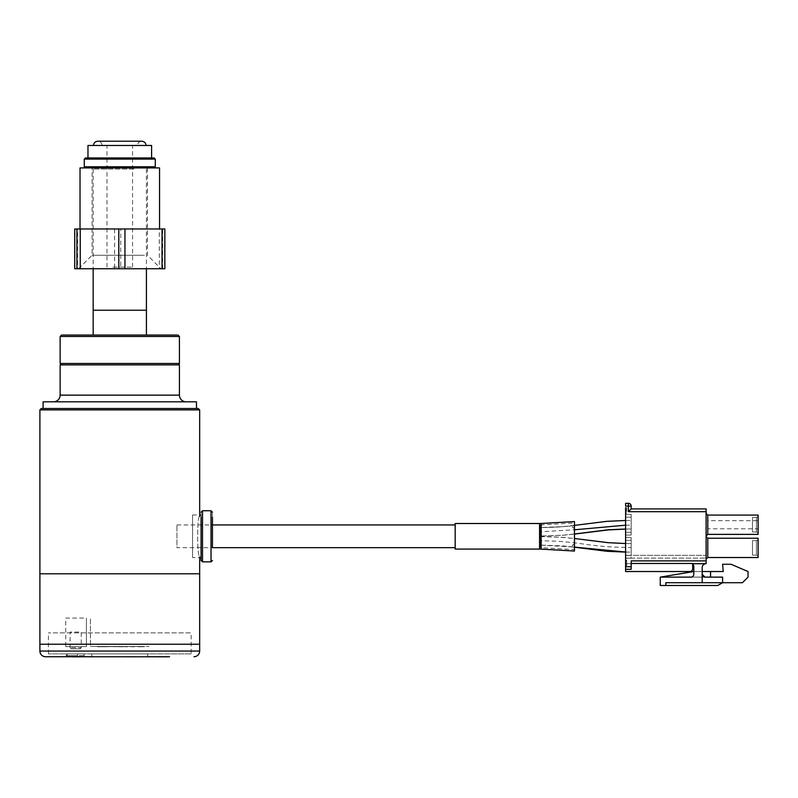 <?xml version="1.0" encoding="UTF-8"?>
<svg xmlns="http://www.w3.org/2000/svg" width="798" height="798" viewBox="0 0 798 798"><rect width="100%" height="100%" fill="white"/><g stroke="black" fill="none" stroke-linecap="round" stroke-linejoin="round"><path stroke-width="0.6" stroke-dasharray="3.99 2.99" d="M186.104 401.813L53.466 401.813L186.104 401.813M43.092 408.486L196.478 408.486L43.092 408.486M43.092 401.813L196.478 401.813M60.139 364.886L179.43 364.886M62.513 335.06L178.014 335.06M62.513 364.886L61.556 364.886M178.014 364.886L177.056 364.886M114.972 310.213L146.413 310.213L114.972 310.213M124.598 335.06L93.157 335.06L124.598 335.06M199.67 573.792L39.9 573.792L199.67 573.792M39.9 409.903L199.67 409.903M199.67 516.426C196.956 515.169 196.946 557.413 199.67 556.186C196.956 557.433 196.946 515.189 199.67 516.426M192.567 557.603L192.567 514.999L192.567 557.603L199.67 557.603L199.67 556.186M41.316 408.486L198.253 408.486M164.518 573.792L75.052 573.792L164.518 573.792M199.67 644.235L39.9 644.235L199.67 644.235M81.256 647.717L80.139 648.834L71.202 648.834L70.074 647.717L81.256 647.717L80.139 648.834L71.202 648.834L70.074 647.717L70.074 632.056L81.256 632.056L81.256 647.717L70.074 647.717M65.715 646.599L86.403 646.599L65.715 646.599L65.715 618.081L86.403 618.081L86.403 646.599L86.403 618.081M67.112 646.599L76.618 646.599L67.112 646.599M101.476 646.769L96.448 646.769L101.476 646.769M102.224 646.769L119.55 646.49L102.224 646.769M123.62 646.769L137.835 646.769M120.129 646.49L117.845 646.769L122.822 646.769L120.059 646.769M104.638 646.49L119.55 646.769M101.316 646.769L98.802 646.769L103.72 646.769L98.802 646.769L103.72 646.769L98.802 646.769L103.72 646.769L98.802 646.769L103.72 646.769L101.316 646.49M119.55 646.49L102.224 646.49L119.371 646.769M138.862 646.769L141.376 646.769L138.862 646.769M136.468 646.49L141.376 646.49L136.468 646.49M122.822 646.769L120.129 646.769M117.944 646.49L120.059 646.49L117.944 646.49M104.638 646.769L119.371 646.49M143.82 646.769L138.792 646.49L143.82 646.769M96.448 646.49L101.476 646.49L96.448 646.49M90.433 646.49L149.136 646.49L90.433 646.49L90.433 618.081L90.433 646.49M137.835 646.49L123.62 646.49M122.822 646.49L120.059 646.49M176.947 524.944L212.448 524.944L212.448 547.667L176.947 547.667L176.947 524.944L176.947 547.667M201.086 555.558L201.086 512.156M212.448 543.159L212.448 529.443L212.448 543.159M212.448 512.156L212.448 517.054M201.086 549.164L201.086 514.999L201.086 549.164M756.424 531.997L758.1 532.835L758.1 516.625L758.1 532.835L758.1 516.625L758.1 532.835L756.424 531.997L752.504 531.997L752.504 517.463L752.504 531.997L752.504 517.463L752.504 531.997L756.424 531.997L756.424 517.463L758.1 516.625L756.424 517.463L756.424 531.997L756.424 517.463L752.504 517.463L756.424 517.463L756.424 531.997M756.424 555.149L758.1 555.987L758.1 539.767L758.1 555.987L758.1 539.767L758.1 555.987L756.424 555.149L752.504 555.149L752.504 540.605L752.504 555.149L752.504 540.605L752.504 555.149L756.424 555.149L756.424 540.605L758.1 539.767L756.424 540.605L756.424 555.149L756.424 540.605L752.504 540.605L756.424 540.605L756.424 555.149M631.178 543.737L631.148 552.136L631.178 543.737M540.376 540.845C540.376 535.787 540.376 535.787 540.376 540.845C540.376 535.787 540.376 535.787 540.376 540.845C540.376 545.902 540.376 545.902 540.376 540.845C540.376 545.902 540.376 545.902 540.376 540.845C580.236 540.854 588.066 547.518 631.138 547.438M574.46 521.563L574.46 551.039M455.169 523.518L455.169 549.084M455.169 547.667L455.169 524.944L455.169 547.667M540.376 547.667L540.376 524.944L540.376 547.667L574.46 549.623L574.46 544.256C571.737 545.094 571.737 545.952 574.46 546.83M574.46 544.256L574.46 525.623C571.737 526.471 571.737 527.308 574.46 528.156M574.46 525.623L574.46 528.346C571.737 527.508 571.737 526.65 574.46 525.772M540.376 524.944L574.46 522.989M631.178 528.865L631.148 520.466L631.178 528.865M540.376 531.757C540.376 536.815 540.376 536.815 540.376 531.757C540.376 536.815 540.376 536.815 540.376 531.757C540.376 526.7 540.376 526.7 540.376 531.757C540.376 526.7 540.376 526.7 540.376 531.757L574.46 529.792M631.178 546.859L631.178 543.638L608.136 542.83L581.922 539.638C572.814 537.882 550.76 536.446 540.376 536.585L540.376 545.104L540.376 536.585L562.879 537.343L574.46 538.5M625.592 520.505L606.739 521.493L579.577 524.835C571.657 526.391 550.351 527.618 540.376 527.498L540.376 536.017L540.376 527.498C580.236 527.588 588.066 520.815 631.138 520.495L631.178 523.707M631.178 525.752L631.178 528.964L625.592 529.024M626.709 507.678L625.592 507.678L625.592 509.343L625.592 507.678L625.592 509.343L626.709 509.343L626.709 507.678M626.709 510.052L625.592 510.052L625.592 513.264L626.709 513.264L626.709 510.052M625.592 513.144L626.709 513.144L625.592 512.915M626.709 565.343L625.592 565.343M626.709 565.223L626.709 564.625L626.709 565.223L625.592 565.223M626.709 565.582L626.709 564.395L626.709 565.582L625.592 565.582L626.709 565.822M626.709 560.346L625.592 560.346L626.709 560.346L626.709 560.944L626.709 560.346M626.709 564.395L626.709 560.944L626.709 564.395M625.592 560.944L626.709 560.944L625.592 560.944L625.592 563.558L625.592 560.944L625.592 563.558L626.709 563.558M631.178 555.428L625.592 555.428L625.592 540.326L625.592 555.428L625.592 540.326L625.592 555.428L631.178 555.428L631.178 540.326L625.592 540.326L631.178 540.326L631.178 555.428L625.592 555.428L631.178 555.428L631.178 558.221L625.592 558.221L631.178 558.221L625.592 558.221L631.178 558.221L631.178 540.326L625.592 540.326L631.178 540.326L631.178 555.428M625.592 514.381L631.178 514.381L625.592 514.381L631.178 514.381L631.178 517.184L625.592 517.184L625.592 532.276L625.592 517.184L625.592 532.276L625.592 517.184L631.178 517.184L631.178 532.276L625.592 532.276L631.178 532.276L631.178 514.381L625.592 514.381M631.178 535.069L625.592 535.069L631.178 535.069L631.178 532.276L631.178 535.069L625.592 535.069L631.178 535.069L631.178 532.276L625.592 532.276L631.178 532.276L631.178 517.184L625.592 517.184L631.178 517.184L631.178 535.069M625.592 537.533L631.178 537.533L625.592 537.533L631.178 537.533L631.178 540.326L631.178 537.533L631.178 540.326L631.178 537.533L625.592 537.533M625.592 552.036L631.138 552.116L631.178 548.894M631.178 514.381L631.178 517.184L631.178 514.381M574.46 528.346L574.46 546.979C571.737 546.141 571.737 545.293 574.46 544.455M574.46 546.979L574.46 549.623M628.385 503.319L625.592 503.319L625.592 506.112L631.178 506.112A2.793 2.793 0 0 0 628.385 503.319L628.385 511.698L631.178 508.905L706.1 508.905L706.1 555.318L625.592 555.318L706.1 555.318L706.1 558.111L625.592 558.111L706.1 558.111L706.1 563.697A3.91 3.91 0 0 0 702.19 567.617L702.19 574.321L702.19 567.617L702.19 574.321L704.983 577.124L722.599 577.124L722.599 582.71L717.751 585.503L665.841 585.503L665.841 582.71L742.449 582.71L748.035 577.124L748.035 571.528L730.978 564.256L722.599 564.256L723.227 571.528L710.579 571.528L710.579 577.124L722.599 577.124L660.255 577.124L710.579 577.124L710.579 571.528L710.579 577.124M707.776 534.371L707.776 515.089L758.1 515.089L758.1 534.371L707.776 534.371L706.1 536.057L707.776 534.371L707.776 515.089L758.1 515.089L758.1 534.371L758.1 528.785L707.776 528.785L707.776 534.371L758.1 534.371L707.776 534.371L706.1 536.057L706.1 513.403L706.1 536.057L706.1 519.977L707.776 520.675L707.776 528.785M707.776 515.089L706.1 513.403L707.776 515.089L707.776 520.675L758.1 520.675L758.1 515.089L707.776 515.089L706.1 513.403L706.1 536.057M706.1 536.555L707.776 538.231L758.1 538.231L758.1 557.523L758.1 538.231L707.776 538.231L758.1 538.231L758.1 557.523L707.776 557.523L706.1 559.199L706.1 536.555L706.1 559.199L706.1 536.555L707.776 538.231L706.1 536.555L706.1 559.199L707.776 557.523L706.1 559.199M707.776 557.523L758.1 557.523L707.776 557.523L707.776 538.231M758.1 520.675L758.1 528.785M706.1 519.977L706.1 513.403M706.1 560.904L631.178 560.904L631.178 566.73L625.592 566.73L625.592 563.697L692.684 563.468L692.684 568.735L692.684 563.468L631.178 563.468L631.178 560.904L631.178 569.293L625.592 569.293L631.178 569.293L631.178 563.697L631.178 569.293L625.592 569.293L631.178 569.293L631.178 563.468M625.592 566.73L625.592 569.293L631.178 569.293L631.178 563.697L706.1 563.697L691.008 563.697L692.684 563.697L692.684 568.735A2.793 2.793 0 0 1 689.891 571.528L625.592 571.528L625.592 563.697L625.592 565.942L625.592 563.697L631.178 563.697L631.178 566.73M689.891 571.528A2.793 2.793 0 0 0 692.684 568.735A2.793 2.793 0 0 1 689.891 571.528L625.592 571.528M702.19 571.528L693.801 571.528L660.255 577.124L691.008 577.124A2.793 2.793 0 0 0 693.801 574.321A2.793 2.793 0 0 1 691.008 577.124A2.793 2.793 0 0 0 693.801 574.321L693.801 566.5A2.793 2.793 0 0 0 691.008 563.697A2.793 2.793 0 0 1 692.684 564.256M693.801 566.5A2.793 2.793 0 0 0 691.008 563.697L706.1 563.697L691.008 563.697A2.793 2.793 0 0 1 693.801 566.5L693.801 574.321L693.801 566.5M691.008 577.124L704.983 577.124L691.008 577.124M693.801 571.528L710.579 571.528M702.19 582.71L665.841 582.71L722.599 582.71L702.19 582.71L702.19 574.321A2.793 2.793 0 0 0 704.983 577.124M665.841 582.71L665.841 585.503L665.841 582.71M660.255 577.124L660.255 585.503L665.841 585.503M625.592 510.291L625.592 512.675L625.592 510.291M126.623 145.465L107.002 145.465L126.623 145.465M112.947 267.101L132.568 267.101L112.947 267.101M129.286 145.465L102.034 145.465L129.286 145.465M133.855 145.465L93.516 145.465L133.855 145.465M102.752 157.964L151.6 157.964L102.752 157.964M87.97 145.465L151.6 145.465M154.154 157.964L85.416 157.964M84.279 159.101L155.291 159.101M155.291 166.772L84.279 166.772M138.184 167.909L85.416 167.909L138.184 167.909M134.044 169.046L93.157 169.046L134.044 169.046M108.189 310.213L131.381 310.213L108.189 310.213M80.019 167.909L159.55 167.909M155.171 228.976L80.019 228.976L155.171 228.976M95.142 167.909L147.48 167.909L95.142 167.909M144.428 255.25L92.089 255.25L144.428 255.25M156.438 268.746L78.603 268.746L156.438 268.746M74.723 268.746L77.526 268.746L77.526 228.976L74.723 228.976M114.613 228.976L114.613 268.746L120.757 268.746L120.757 228.976L77.526 228.976M120.757 268.746L162.642 268.746L162.642 228.976L164.847 228.976M162.642 228.976L159.311 228.976L159.311 268.746M120.757 228.976L159.311 228.976M114.613 268.746L77.526 268.746M162.642 268.746L164.847 268.746M165.425 656.734L166.014 656.734M161.086 656.734L159.919 656.734M77.456 653.891L66.274 653.891L77.456 653.891L77.456 655.597A1.137 1.137 0 0 0 78.593 656.734L65.137 656.734L78.593 656.734M66.274 653.891L66.274 655.597A1.137 1.137 0 0 1 65.137 656.734M157.256 656.734L168.169 656.794M80.498 656.794L74.423 656.734M75.69 656.794L68.149 656.794M78.483 656.794L72.409 656.794L78.483 656.794M78.703 656.734L72.409 656.734L78.703 656.794M169.346 656.794L166.652 656.794M169.226 656.794L164.837 656.794L169.226 656.734M193.635 644.235L45.935 644.235L193.635 644.235M45.576 656.734L50.753 656.734M66.144 656.734L85.196 656.734L84.059 655.597L67.281 655.597L67.281 653.891L67.281 655.597L66.144 656.734L67.281 655.597L84.059 655.597L84.059 653.891L84.059 655.597L85.196 656.734L66.144 656.734M91.83 656.734L147.74 656.734L91.83 656.734L91.83 653.891L91.83 656.734L147.74 656.734L147.74 653.891L91.83 653.891L147.74 653.891L147.74 656.734M67.281 653.891L84.059 653.891L67.281 653.891M72.608 656.734L80.498 656.734L72.608 656.734M168.149 656.734L169.346 656.734M157.316 656.734L162.194 656.734L157.316 656.734M158.064 656.734L161.366 656.734M161.884 656.734L169.585 656.734M165.176 656.734L160.787 656.734M77.466 656.794L79.082 656.794L77.466 656.794M191.151 653.891L48.419 653.891L191.151 653.891L191.151 632.874L48.419 632.874L191.151 632.874M48.419 653.891L48.419 632.874M166.802 656.794L169.585 656.794M168.867 656.794L157.256 656.794L168.867 656.794M77.466 656.734L78.264 656.734M163.63 656.734L167.121 656.734M78.384 656.794L75.65 656.794L78.384 656.794M179.43 395.14L60.139 395.14M179.43 336.487L60.139 336.487M179.43 363.469L60.139 363.469M211.031 561.862L211.031 510.74M202.512 561.862L202.512 510.74M541.184 549.134L541.184 523.468M539.568 523.518L539.568 549.084M625.592 525.194L631.138 525.164M540.376 545.104L574.46 547.089L562.62 545.872L540.376 545.104L562.63 545.932L574.46 547.209M628.385 511.698L706.1 511.698M66.274 655.597L77.456 655.597L66.274 655.597M39.9 651.058L199.67 651.058M192.567 514.999L199.67 514.999M574.46 533.992L563.069 535.179L540.376 536.017L562.879 535.259L574.46 534.101M631.178 543.618L625.592 543.538M631.178 528.994L625.592 529.074M625.592 552.096L631.178 552.136L625.592 552.056M574.46 525.393L562.63 526.67L540.376 527.498M132.568 267.101L132.568 145.465M102.034 145.465C101.785 142.882 100.358 141.465 97.775 141.206M107.999 141.206L141.795 141.206C139.161 141.505 137.745 142.932 137.535 145.465M107.002 267.101L107.002 145.465M93.157 169.046L93.157 268.746M146.413 169.046L146.413 268.746M78.603 268.746L92.089 255.25L92.089 167.909M147.48 167.909L147.48 255.25L160.967 268.746"/><path stroke-width="1.2" d="M53.466 401.813A6.673 6.673 0 0 0 60.139 395.14L179.43 395.14A6.673 6.673 0 0 0 186.104 401.813M179.43 395.14L179.43 364.886L60.139 364.886L60.139 395.14M196.478 408.486L196.478 401.813L43.092 401.813L43.092 408.486M177.056 335.06L61.556 335.06L60.139 336.487L179.43 336.487L178.014 335.06M146.413 268.746L146.413 310.213L93.157 310.213L93.157 335.06M168.169 656.794L45.576 656.734A5.676 5.676 0 0 1 39.9 651.058L39.9 573.792L199.67 573.792L39.9 573.792L39.9 409.903L41.316 408.486L198.253 408.486L199.67 409.903L39.9 409.903M199.67 516.426L199.67 409.903M193.994 656.734A5.676 5.676 0 0 0 199.67 651.058L199.67 644.235L39.9 644.235L199.67 644.235L199.67 557.603L201.086 557.603M455.169 547.667L212.448 547.667L212.448 517.054L212.448 524.944L455.169 524.944M201.086 517.054L201.086 560.445L202.512 561.862L211.031 561.862L212.448 560.445M541.184 523.468L574.46 521.563L574.46 551.039L541.184 549.134A28.399 28.399 0 0 0 539.568 549.084L539.568 523.518A28.399 28.399 0 0 0 541.184 523.468L541.184 549.134M539.568 549.084L455.169 549.084L455.169 523.518L539.568 523.518M625.592 509.343L625.592 510.052M625.592 563.558L625.592 565.582M625.592 513.264L625.592 560.944M706.1 511.698L706.1 508.905L631.178 508.905L631.178 506.112L625.592 506.112L625.592 503.319L628.385 503.319A2.793 2.793 0 0 1 631.178 506.112L631.178 508.905L628.385 511.698L706.1 511.698L706.1 560.904L631.178 560.904L631.178 566.73L625.592 566.73L625.592 507.678M758.1 534.371L758.1 515.089L707.776 515.089L707.776 534.371L758.1 534.371M706.1 513.403L707.776 515.089M707.776 534.371L706.1 536.057M707.776 538.231L707.776 557.523L758.1 557.523L758.1 538.231L707.776 538.231L706.1 536.555M707.776 557.523L706.1 559.199M689.891 571.528L625.592 571.528L689.891 571.528A2.793 2.793 0 0 0 692.684 568.735L692.684 563.468L631.178 563.468M702.19 571.528L723.227 571.528L722.599 564.256L730.978 564.256L748.035 571.528L748.035 577.124L742.449 582.71L722.599 582.71L717.751 585.503L660.255 585.503L660.255 577.124L691.008 577.124A2.793 2.793 0 0 0 693.801 574.321L693.801 566.5A2.793 2.793 0 0 0 692.684 564.256M706.1 560.904L706.1 563.697L692.684 563.697L706.1 563.697A3.91 3.91 0 0 0 702.19 567.617A3.91 3.91 0 0 1 706.1 563.697A3.91 3.91 0 0 0 702.19 567.617L702.19 574.321L704.983 577.124L722.599 577.124L722.599 582.71L665.841 582.71L665.841 585.503M702.19 582.71L702.19 574.321A2.793 2.793 0 0 0 704.983 577.124M660.255 577.124L693.801 571.528M710.579 577.124L710.579 571.528M625.592 565.822L625.592 569.293L631.178 569.293L631.178 566.73M625.592 571.528L625.592 566.73M625.592 517.184L625.592 514.381L625.592 517.184M625.592 532.276L625.592 535.069L625.592 532.276M625.592 563.917L625.592 565.104L625.592 563.917M151.6 157.964L151.6 145.465L87.97 145.465L87.97 157.964M84.279 159.101L85.416 157.964L154.154 157.964L155.291 159.101L84.279 159.101L84.279 166.772L155.291 166.772L154.154 167.909M146.413 335.06L146.413 310.213L93.157 310.213L93.157 268.746M159.55 228.976L159.55 167.909L80.019 167.909L80.019 228.976M74.723 228.976L74.723 268.746L76.927 268.746L76.927 228.976L74.723 228.976M76.927 228.976L164.847 228.976L164.847 268.746L162.044 268.746L162.044 228.976M124.957 228.976L124.957 268.746L162.044 268.746M124.957 268.746L118.812 268.746L118.812 228.976M80.259 228.976L80.259 268.746L118.812 268.746M80.259 268.746L76.927 268.746M160.438 656.734L168.149 656.734L160.438 656.734M167.111 656.734L165.425 656.734M159.919 656.734L161.086 656.734M147.74 656.734L166.982 656.734M157.256 656.734L158.124 656.734M68.149 656.734L80.708 656.734M74.423 656.794L75.69 656.794M167.111 656.794L159.46 656.794L167.111 656.794M168.498 656.794L169.585 656.734M168.149 656.794L157.316 656.794M50.753 656.734L91.83 656.734M76.199 656.734L72.608 656.734L76.199 656.734M80.498 656.734L72.608 656.734M157.296 656.734L160.787 656.734M161.366 656.734L161.884 656.734M166.014 656.734L165.176 656.734M78.932 656.794L76.169 656.794L78.932 656.794M78.264 656.734L77.466 656.734M167.041 656.734L163.63 656.734M76.199 656.794L72.608 656.794L76.199 656.794M77.835 656.794L80.498 656.794L77.835 656.794M72.608 656.794L80.498 656.794M159.919 656.794L162.353 656.794L159.919 656.794M60.139 336.487L60.139 363.469L179.43 363.469L178.014 364.886M202.512 561.862L202.512 510.74L211.031 510.74L211.031 561.862M574.46 529.792L625.592 525.194M625.592 552.056L606.739 551.119L574.46 547.089L625.592 552.036M628.385 511.698L628.385 503.319M199.67 651.058L39.9 651.058M179.43 336.487L179.43 363.469M60.139 363.469L61.556 364.886M202.512 510.74L201.086 512.156M211.031 510.74L212.448 512.156M199.67 514.999L201.086 514.999M625.592 529.024L608.136 529.782L574.46 533.992M625.592 543.538L608.266 542.69L574.46 538.5M625.592 529.074L608.266 529.922L574.46 534.101M625.592 520.505L606.979 521.323L574.46 525.393M625.592 552.096L606.979 551.288L574.46 547.209M107.999 141.206L97.775 141.206C95.181 141.465 93.765 142.882 93.516 145.465M146.054 145.465C145.854 142.932 144.428 141.505 141.795 141.206L97.775 141.206M85.416 167.909L84.279 166.772M155.291 159.101L155.291 166.772"/></g></svg>
